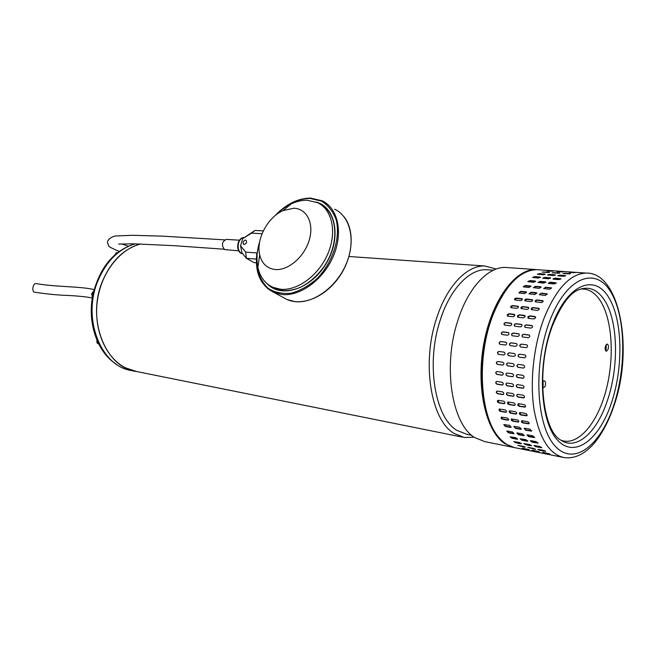 <?xml version="1.0" encoding="UTF-8"?>
<svg xmlns="http://www.w3.org/2000/svg" width="656" height="656" viewBox="0 0 656 656"><rect width="100%" height="100%" fill="white"/><g stroke="black" fill="none" stroke-linecap="round" stroke-linejoin="round"><path stroke-width="0.98" d="M92.316 298.16C89.306 297.004 75.678 295.717 66.346 295.397C57.006 295.052 46.338 293.97 34.358 292.166C33.218 291.805 32.71 290.469 32.841 288.14C33.308 285.196 34.317 283.654 35.85 283.515C54.842 287.09 80.278 286.188 94.152 289.608M134.472 371.099L132.069 370.615C101.09 367.024 81.524 318.316 98.162 280.268C106.641 260.858 118.998 248.722 135.21 243.843M136.555 371.517C105.559 367.934 86.002 319.013 102.664 280.776C111.34 260.949 123.943 248.681 140.491 243.975C119.318 249.255 100.614 273.585 97.203 301.998C93.701 330.403 106.075 358.119 125.435 367.803L136.555 371.517L462.472 437.134M474.132 437.175L464.407 437.519L454.124 433.477C430.992 420.258 421.398 363.514 436.494 318.627C446.695 286.164 466.933 265.204 484.718 265.992L496.207 269.034M488.818 269.887L486.457 269.714C469.376 268.903 449.95 289.099 440.176 320.3C425.777 363.285 434.862 417.601 456.953 430.402L466.957 434.346L471.689 435.289M507.982 267.623L505.538 267.451C487.957 266.68 467.867 288.009 457.667 321.03C442.579 366.688 451.91 424.309 474.747 437.593L484.907 441.652L512.787 447.261M514.312 447.581L504.702 443.579C485.784 431.213 475.805 387.163 483.767 343.941C491.557 300.653 515.116 268.755 535.747 269.559L537.559 269.665M499.462 408.991L500.044 411.23M132.537 244.672C112.758 251.83 99.614 268.271 93.095 293.986C86.797 322.022 97.186 352.313 116.12 364.023M552.245 326.409C535.345 370.64 542.75 430.049 560.314 439.782C576.124 451.254 596.665 432.788 607.144 401.267C619.272 366.786 618.182 320.161 604.045 299.546C596.886 289.009 588.219 285.844 578.043 290.042C569.433 293.593 560.946 305.417 552.573 325.532M533.123 307.566L538.994 308.328C539.478 309.435 538.92 310.132 537.305 310.411L531.45 309.648C530.958 308.533 531.516 307.836 533.123 307.566L531.376 309.575M537.043 299.948L542.947 300.702C543.307 301.711 542.701 302.326 541.134 302.547L535.23 301.785C534.878 300.776 535.485 300.161 537.043 299.948L535.181 301.735M541.257 293.134L547.178 293.872L545.251 295.462L539.339 294.716L541.257 293.134L539.306 294.692M545.694 287.189L551.622 287.894L549.621 289.239L543.693 288.525L545.694 287.189L543.693 288.525M550.302 282.178L556.231 282.851L554.172 283.933L548.965 283.523L548.252 283.261L550.302 282.178L548.285 283.294M555.025 278.152L560.954 278.767L558.863 279.604L553.664 279.21L552.942 278.972L555.025 278.152L553.024 279.038M559.806 275.135L565.718 275.692L563.611 276.274L558.428 275.897L557.707 275.7L559.806 275.135L557.887 275.799M564.578 273.134L570.482 273.642L563.209 273.601L564.578 273.134L563.045 273.593M569.301 272.166L575.189 272.625L569.285 272.437M579.781 272.642L571.852 272.084M526.85 309.378L521.085 308.623C520.602 307.516 521.159 306.828 522.75 306.557L528.523 307.303C528.998 308.402 528.441 309.091 526.85 309.378M530.688 301.571L524.882 300.825C524.529 299.825 525.136 299.21 526.686 298.997L532.492 299.743C532.844 300.735 532.237 301.35 530.688 301.571M534.829 294.544L528.998 293.814L530.909 292.24L536.067 292.683L536.739 292.961L534.829 294.544M539.216 288.369L533.385 287.672L535.37 286.344L540.511 286.762L541.208 287.033L539.216 288.369M543.791 283.113L537.961 282.449L540.003 281.375L545.136 281.777L545.841 282.031L543.791 283.113M548.506 278.816L542.676 278.193L544.751 277.381L549.867 277.767L550.581 277.988L548.506 278.816M553.287 275.52L547.473 274.954L549.564 274.388L554.664 274.757L555.386 274.938L553.287 275.52M558.084 273.24L552.278 272.724L559.453 272.773L558.084 273.24M562.84 271.986L557.051 271.527L562.84 271.986M569.547 271.92L561.725 271.379M516.551 308.353L510.876 307.615C510.401 306.516 510.95 305.835 512.525 305.557L518.207 306.286C518.675 307.377 518.125 308.066 516.551 308.353M520.397 300.612L514.681 299.882C514.345 298.882 514.935 298.275 516.477 298.062L522.192 298.792C522.529 299.776 521.93 300.391 520.397 300.612M524.554 293.642L518.822 292.929L520.716 291.354L525.792 291.797L526.456 292.068L524.554 293.642M528.957 287.517L523.217 286.828L525.194 285.508L530.261 285.926L530.942 286.188L528.957 287.517M533.558 282.301L527.818 281.645L529.851 280.579L534.911 280.981L535.599 281.227L533.558 282.301M538.297 278.037L532.565 277.431L534.632 276.619L539.675 276.996L540.372 277.217L538.297 278.037M543.111 274.774L537.379 274.216L539.47 273.65L544.496 274.019L545.193 274.2L543.111 274.774M547.932 272.511L542.225 272.01L549.318 272.051L547.932 272.511M552.729 271.272L547.022 270.821L552.729 271.272M559.461 271.215L551.729 270.682M507.17 314.855L508.925 313.757L514.025 314.29L514.821 315.659L513.058 316.766L507.965 316.233L507.17 314.855M517.387 315.921L519.158 314.823L524.333 315.356L525.144 316.741L523.373 317.857L518.199 317.307L517.387 315.921M527.752 317.012L529.548 315.897L534.796 316.446L535.632 317.832L533.836 318.964L528.588 318.406L527.752 317.012M561.052 440.274C577.78 446.498 597.099 423.833 605.873 390.968C614.754 358.151 612.466 318.947 599.904 300.136C594.549 292.215 588.145 288.517 580.691 289.025M605.521 345.868C604.791 348.812 605.078 350.624 606.382 351.304L608.038 349.451C608.768 346.507 608.473 344.695 607.177 344.015L605.521 345.868M605.48 350.509L606.16 349.222L606.193 344.58M542.619 388.426L545.103 386.458C545.923 383.317 545.579 381.374 544.078 380.628L542.52 381.71M542.586 387.27L543.135 386.154L543.061 381.038M509.983 325.761L504.448 325.04C503.636 323.81 504.062 322.982 505.727 322.563L511.27 323.269C512.074 324.507 511.647 325.335 509.983 325.761M507.359 335.216L501.93 334.511C500.922 333.248 501.266 332.362 502.963 331.862L508.4 332.551C509.409 333.814 509.056 334.708 507.359 335.216M505.227 345.015L499.921 344.318C498.699 343.063 498.954 342.137 500.684 341.53L505.997 342.219C507.211 343.473 506.957 344.408 505.227 345.015M503.611 355.019L498.462 354.33C497.018 353.117 497.174 352.157 498.929 351.46L504.087 352.141C505.522 353.363 505.366 354.322 503.611 355.019M502.545 365.113L497.453 364.392C495.92 363.268 495.977 362.301 497.617 361.497L502.791 362.219C504.325 363.342 504.275 364.318 502.635 365.121L502.635 365.13M502.029 375.158L496.945 374.396C495.411 373.379 495.362 372.419 496.805 371.526L502.119 372.288C503.652 373.313 503.71 374.273 502.266 375.166L502.57 375.109M502.078 385.023L497.002 384.227C495.477 383.309 495.329 382.374 496.567 381.431L502.012 382.218C503.537 383.137 503.685 384.072 502.455 385.015L502.799 384.883M502.685 394.568L497.617 393.739C496.108 392.919 495.879 392.026 496.912 391.074L502.455 391.87C503.964 392.698 504.202 393.592 503.168 394.543L503.521 394.346M503.841 403.694L498.781 402.825C497.297 402.095 496.986 401.259 497.83 400.316L503.455 401.119C504.94 401.866 505.259 402.71 504.407 403.645L504.743 403.399M505.522 412.263L500.479 411.369C499.019 410.713 498.626 409.934 499.314 409.049L504.989 409.861C506.44 410.533 506.834 411.312 506.153 412.198L506.457 411.919M507.703 420.184L502.668 419.266C501.233 418.676 500.79 417.97 501.323 417.15L507.022 417.979C508.457 418.585 508.908 419.299 508.375 420.111L507.9 419.922L508.638 419.807M510.343 427.368L505.333 426.433L503.824 424.53L509.54 425.383L511.049 427.294L510.343 427.368L511.262 426.982M513.418 433.731L508.416 432.771L506.776 431.107L507.49 431.041L512.492 431.992L514.14 433.673L513.418 433.731L514.14 433.673M516.871 439.208L511.885 438.233L510.138 436.806L515.846 437.724L517.6 439.176L516.871 439.208L517.682 438.856M520.659 443.751L515.69 442.767L513.853 441.57L519.544 442.538L521.381 443.751L520.659 443.751L521.364 443.423M524.734 447.31L517.871 445.375L523.537 446.392L524.734 447.31L525.177 446.982M529.031 449.885L522.135 448.187L529.097 449.606M533.508 451.443L526.588 449.991L533.517 451.385M520.298 326.918L514.673 326.188C513.853 324.941 514.279 324.113 515.96 323.695L521.594 324.417C522.414 325.663 521.979 326.499 520.298 326.918M517.674 336.446L512.156 335.733C511.131 334.462 511.483 333.568 513.205 333.059L518.732 333.773C519.749 335.044 519.396 335.938 517.674 336.446M515.542 346.319L510.155 345.622C508.917 344.351 509.171 343.416 510.926 342.809L516.321 343.506C517.551 344.777 517.297 345.72 515.542 346.319M513.919 356.413L508.687 355.708C507.227 354.478 507.383 353.518 509.154 352.813L514.402 353.51C515.854 354.74 515.698 355.708 513.919 356.413M512.844 366.581L507.67 365.843C506.12 364.711 506.178 363.736 507.834 362.924L513.099 363.662C514.648 364.802 514.599 365.777 512.935 366.589L512.935 366.589M512.32 376.7L507.154 375.929C505.596 374.896 505.546 373.936 507.006 373.034L512.41 373.805C513.968 374.838 514.017 375.806 512.566 376.708L512.877 376.642M512.352 386.63L507.195 385.826C505.645 384.9 505.497 383.965 506.752 383.014L512.279 383.809C513.828 384.736 513.976 385.679 512.73 386.63L513.082 386.491M512.935 396.249L507.793 395.412C506.268 394.584 506.03 393.69 507.08 392.723L512.713 393.526C514.238 394.363 514.476 395.265 513.435 396.224L513.796 396.019M514.066 405.433L508.933 404.555C507.432 403.817 507.113 402.981 507.974 402.03L513.689 402.85C515.19 403.596 515.509 404.44 514.648 405.383L514.993 405.129M515.723 414.067L510.606 413.157C509.13 412.501 508.736 411.722 509.433 410.82L515.198 411.648C516.666 412.321 517.059 413.108 516.37 414.002L515.928 413.829L516.674 413.706M517.871 422.038L512.771 421.111C511.319 420.512 510.868 419.807 511.409 418.979L517.207 419.824C518.658 420.43 519.109 421.144 518.568 421.964L518.068 421.775L518.83 421.652M520.495 429.27L515.403 428.311L513.886 426.4L519.691 427.269L521.217 429.196L520.495 429.27L521.422 428.876M523.529 435.666L518.453 434.69L516.813 433.017L517.535 432.952L522.619 433.919L524.267 435.609L523.529 435.666L524.267 435.609M526.957 441.168L521.897 440.184L520.134 438.749L525.932 439.684L527.695 441.135L526.957 441.168L527.785 440.816M530.712 445.736L525.669 444.735L523.816 443.538L529.597 444.522L531.45 445.736L530.712 445.736L531.434 445.399M534.747 449.311L527.801 447.359L533.558 448.384L535.485 449.352L534.747 449.311L535.214 448.983M539.011 451.886L532.032 450.172L539.076 451.607M543.455 453.444L536.452 451.976L543.463 453.394M526.35 324.843L532.082 325.581C532.91 326.836 532.475 327.672 530.77 328.098L525.054 327.352C524.226 326.098 524.652 325.261 526.35 324.843L526.538 325.015C525.062 325.278 524.538 326.04 524.972 327.303M523.603 334.289L529.22 335.003C530.245 336.29 529.892 337.192 528.154 337.701L522.545 336.979C521.504 335.692 521.856 334.79 523.603 334.289L523.791 334.421C522.217 334.773 521.791 335.618 522.496 336.954M521.323 344.113L526.801 344.818C528.055 346.097 527.793 347.049 526.014 347.655L520.544 346.934C519.281 345.655 519.544 344.712 521.323 344.113L521.528 344.195C519.855 344.687 519.536 345.605 520.569 346.942M519.544 354.191L524.874 354.896C526.35 356.134 526.186 357.11 524.39 357.823L519.068 357.102C517.592 355.864 517.748 354.896 519.544 354.191L519.765 354.232C518.002 354.888 517.822 355.847 519.208 357.118M518.306 364.392L523.554 365.121C525.136 366.269 525.079 367.253 523.398 368.073L518.051 367.319C516.469 366.179 516.526 365.195 518.215 364.383L518.306 364.392M517.617 374.576L522.857 375.347C524.439 376.388 524.488 377.364 523.012 378.274L517.518 377.479C515.936 376.437 515.887 375.47 517.371 374.56L517.617 374.576M517.477 384.613L522.709 385.425C524.275 386.359 524.431 387.302 523.168 388.262L517.543 387.45C515.977 386.515 515.829 385.572 517.092 384.613L517.477 384.613M517.896 394.371L523.119 395.215C524.669 396.052 524.907 396.962 523.849 397.93L518.117 397.101C516.575 396.273 516.329 395.371 517.395 394.395L517.896 394.371M518.863 403.719L524.078 404.604C525.595 405.351 525.915 406.203 525.046 407.155L519.24 406.318C517.723 405.572 517.395 404.727 518.273 403.776L518.863 403.719M520.356 412.55L525.554 413.46C527.047 414.141 527.44 414.928 526.743 415.822L520.88 414.977C519.388 414.313 518.994 413.526 519.7 412.624L520.356 412.55M522.356 420.75L527.547 421.685C529.007 422.3 529.466 423.013 528.916 423.842L523.021 422.972C521.553 422.382 521.102 421.669 521.651 420.832L522.356 420.75M524.825 428.229L529.999 429.188L531.524 431.115L525.62 430.229L524.095 428.302L524.825 428.229M527.736 434.887L532.893 435.871L534.55 437.568L528.646 436.642L526.989 434.961L527.736 434.887M531.04 440.676L536.173 441.668L537.945 443.128L532.049 442.16L530.286 440.717L531.04 440.676M534.681 445.522L539.806 446.531L541.667 447.745L535.788 446.736L533.935 445.531L534.681 445.522M538.625 449.393L543.734 450.41L545.661 451.385L539.806 450.319L537.879 449.368L538.625 449.393M542.815 452.263L549.884 454.009L542.815 452.263M547.194 454.116L554.287 455.617L547.194 454.116M549.425 272.461L542.791 272.142M545.029 274.495L537.576 274.315M540.331 277.537L534.681 277.004L532.647 277.504M535.632 281.555L529.925 280.948L527.859 281.686M531.032 286.533L525.292 285.852L523.226 286.836M526.588 292.412L520.831 291.674L518.798 292.904M522.373 299.128L516.608 298.349L514.64 299.833M518.42 306.606L512.68 305.811L510.811 307.557M511.524 323.49L505.907 322.736C504.464 322.998 503.947 323.752 504.382 324.999M508.638 332.699L503.16 331.993C501.619 332.354 501.2 333.191 501.897 334.494M506.178 342.293L500.897 341.62C499.265 342.112 498.954 343.014 499.954 344.326M504.169 352.165L499.142 351.493C497.437 352.149 497.256 353.1 498.601 354.347M497.617 361.497C496.19 362.456 496.215 363.416 497.674 364.383L502.767 365.105M496.723 371.534C495.608 372.6 495.756 373.535 497.174 374.346L502.258 375.101M496.444 381.464C495.616 382.555 495.87 383.44 497.232 384.121L502.307 384.916M496.781 391.115C496.198 392.19 496.551 393.018 497.838 393.592L502.906 394.42M497.715 400.373L499.003 402.636L504.054 403.497M499.224 409.098L500.684 411.14L505.727 412.034M501.266 417.183L502.865 419.004L507.9 419.922M503.8 424.547L505.514 426.138L510.532 427.072M506.801 431.09L508.589 432.452L513.591 433.403M510.204 436.765L512.041 437.888L517.026 438.856M514.001 441.529L520.798 443.382M518.24 445.35L524.849 446.933M559.584 273.183L552.844 272.863M555.214 275.241L547.653 275.053M550.548 278.308L544.8 277.767L542.758 278.267M545.874 282.367L540.077 281.744L537.994 282.482M541.208 287.033L535.46 286.688L533.385 287.672M536.879 293.314L531.024 292.56L528.982 293.79M532.672 300.079L526.817 299.292L524.841 300.776M528.744 307.623L522.898 306.811L521.02 308.558M521.856 324.646L516.149 323.867C514.681 324.13 514.165 324.884 514.599 326.139M518.97 333.92L513.402 333.199C511.844 333.56 511.418 334.396 512.123 335.716M516.502 343.588L511.131 342.899C509.482 343.391 509.163 344.293 510.188 345.63M514.484 353.527L509.376 352.854C507.637 353.502 507.457 354.461 508.826 355.724M507.834 362.924C506.391 363.891 506.407 364.859 507.9 365.835L513.066 366.573M506.924 373.043C505.792 374.117 505.94 375.052 507.375 375.872L512.541 376.642M506.621 383.047C505.784 384.145 506.047 385.039 507.416 385.72L512.574 386.532M506.94 392.772C506.35 393.854 506.711 394.682 508.015 395.256L513.156 396.101M507.851 402.095L509.146 404.367L514.279 405.244M509.335 410.877L510.811 412.927L515.928 413.829M511.352 419.02L512.967 420.84L518.068 421.775M513.861 426.425L515.583 428.015L520.675 428.967M516.821 433.009L518.625 434.37L523.701 435.338M520.2 438.716L522.045 439.832L527.104 440.816M523.972 443.489L530.843 445.358M528.17 447.335L534.861 448.925M569.892 273.921L564.586 273.544M565.554 275.996L559.83 275.528M560.913 279.095L555.074 278.538M556.272 283.187L550.376 282.547M551.622 287.894L545.784 287.541M547.317 294.224L541.364 293.453M543.135 301.055L537.182 300.243M539.216 308.656L533.279 307.828M532.344 325.811L526.538 325.015M529.466 335.167L523.791 334.421M526.801 344.818L521.528 344.195M524.956 354.912L519.765 354.232M518.207 364.375C516.739 365.351 516.764 366.327 518.273 367.311L523.398 368.073M517.272 374.576C516.133 375.65 516.288 376.601 517.74 377.421L523.332 378.2M516.953 384.654C516.108 385.761 516.379 386.663 517.764 387.343L523.529 388.122M517.248 394.453C516.657 395.543 517.026 396.372 518.338 396.954L524.218 397.716M518.142 403.842L519.454 406.121L525.399 406.892M519.593 412.681L521.085 414.74L527.055 415.527M521.586 420.873L523.217 422.71L529.179 423.53M524.07 428.327L525.8 429.926L531.745 430.795M526.998 434.953L528.818 436.314L534.714 437.24M530.351 440.684L532.205 441.808L538.035 442.8M534.082 445.49L541.651 447.417M538.248 449.344L545.398 451.008M535.608 316.946L529.712 316.118L527.957 318.135M525.12 315.839L519.331 315.036L517.584 317.053M514.796 314.757L509.097 313.978L507.375 315.979M226.541 239.399L226.32 239.383C221.826 241.695 221.252 245.09 224.582 249.559L238.735 250.846M275.43 215.373C280.333 210.346 285.647 206.501 291.354 203.819C296.692 201.351 301.957 200.162 307.147 200.252L317.553 202.663C332.182 209.444 337.168 232.109 327.852 253.79C318.693 275.438 297.283 291.149 280.374 289.222L273.052 287.353C265.147 283.736 260.096 277.111 257.898 267.484C256.225 259.407 256.832 250.781 259.71 241.597M275.159 269.518C267 268.476 261.834 263.581 259.669 254.823C255.906 239.547 267.574 217.341 282.884 210.666L293.724 208.247C306.754 208.469 314.339 223.335 309.238 240.145C304.343 256.963 288.041 270.83 275.159 269.518M245.533 240.055L245.934 240.153C247.148 242.048 246.558 243.499 244.147 244.516L243.753 244.426C242.531 242.531 243.13 241.08 245.533 240.055M256.939 253.724L257.078 252.954L245.664 252.125L240.531 245.762L242.753 238.612L251.535 233.159L262.064 233.733M263.327 230.879L254.987 230.445L251.535 233.159M254.987 230.445L242.753 238.612M240.531 245.762L241.99 252.847L246.369 258.316L245.664 252.125M256.348 262.81L254.085 262.621L246.369 258.316L256.34 259.095M117.375 252.798L116.268 252.699L117.49 252.675M115.095 254.684L116.268 252.699M93.103 293.929L91.676 293.749L93.8 290.936M92.389 297.701L91.676 293.749M98.261 343.104L97.014 342.883L96.834 340.546M98.384 343.859L97.014 342.883M613.401 407.368C607.021 426.302 596.821 441.718 589.81 447.81C581.642 455.461 573.131 458.733 564.275 457.626C549.466 454.518 539.396 438.552 534.066 409.713C529.72 381.858 533.558 346.106 543.873 318.701C555.985 288.878 570.064 273.675 586.128 273.085L536.961 269.649C520.331 270.149 505.883 284.745 493.624 313.437C475.715 356.651 479.856 419.496 500.667 439.323C505.333 444.161 510.393 447.015 515.854 447.876L527.276 450.18M613.426 406.351C600.199 446.023 573.442 466.703 554.951 445.875C536.206 425.719 533.041 364.72 549.58 321.366C565.857 277.734 594.648 266.106 610.072 290.862C625.75 315.052 626.882 366.876 613.426 406.351M611.261 403.465C623.774 366.909 622.692 318.668 608.096 296.422C593.729 273.659 567.194 284.745 552.27 324.95C537.108 364.875 539.945 420.881 557.157 439.692C574.139 459.118 598.961 440.225 611.261 403.465M539.363 269.813L536.961 269.649C516.805 268.993 494.394 297.578 485.588 337.84C476.682 378.061 483.39 421.939 500.266 439.151C504.636 443.669 509.384 446.49 514.509 447.622M282.941 290.624L275.618 288.747L272.379 287.057M267.459 288.46L273.97 292.478L281.785 294.487C300.013 296.668 323.342 279.776 333.314 256.258C343.441 232.79 337.996 208.149 322.153 200.793L310.55 198.087L310.165 198.465L321.612 201.162C328.279 205.32 333.15 211.585 336.225 219.957C340.628 238.038 332.813 262.31 317.16 278.505C308.919 285.778 300.309 290.674 291.33 293.191C282.588 294.134 274.905 292.543 268.271 288.427C262.597 283.007 258.825 275.914 256.963 267.156L257.078 252.954M283.105 297.389L287.205 299.595L294.995 301.629C313.183 303.884 336.315 287.328 346.106 264.155C356.06 241.023 350.517 216.619 334.691 209.223M323.777 206.542L323.351 206.525M244.163 237.562C241.621 237.751 239.76 239.497 238.604 242.794C237.472 247.681 238.464 251.273 241.572 253.56L241.293 253.495C235.151 250.502 237.357 237.275 244.163 237.562M321.678 205.18L328.238 210.797M267.148 283.72C280.924 298.66 310.78 289.37 326.048 263.761C341.653 238.349 336.028 207.296 316.249 202.089M278.808 212.15C288.853 203.065 299.308 198.497 310.165 198.465M256.873 253.093C254.643 272.273 260.342 285.401 273.97 292.478L287.205 299.595C302.941 306.475 325.942 296.504 339.611 276.348C353.371 256.242 354.978 229.846 343.67 216.332M348.992 256.504L484.718 265.992M486.457 269.714L493.353 270.215M505.538 267.451L535.747 269.559M562.471 457.265L554.287 455.608M547.145 454.182L544.177 453.583M537.141 452.164L534.214 451.582M613.622 406.72C634.172 350.058 620.068 271.92 586.128 273.085M226.32 239.383L239.432 240.203M257.898 267.484L259.669 254.823M291.354 203.819L282.884 210.666M321.645 205.156C337.733 213.84 339.644 243.729 324.089 266.475C317.217 276.02 309.206 283.031 300.046 287.492C290.6 291.207 282.457 291.625 275.618 288.747M322.153 200.793L310.55 198.087C297.799 198.276 285.934 204.164 274.971 215.758M119.253 251.387C112.061 248.427 108.519 246.549 108.609 245.762L107.527 242.531C107.084 239.063 113.849 235.447 117.391 235.93L132.118 235.291L162.778 236.16L224.672 239.866M128.42 246.197L121.631 243.917M118.695 244.081L133.586 243.811L174.086 245.68L224.065 249.206"/></g></svg>
